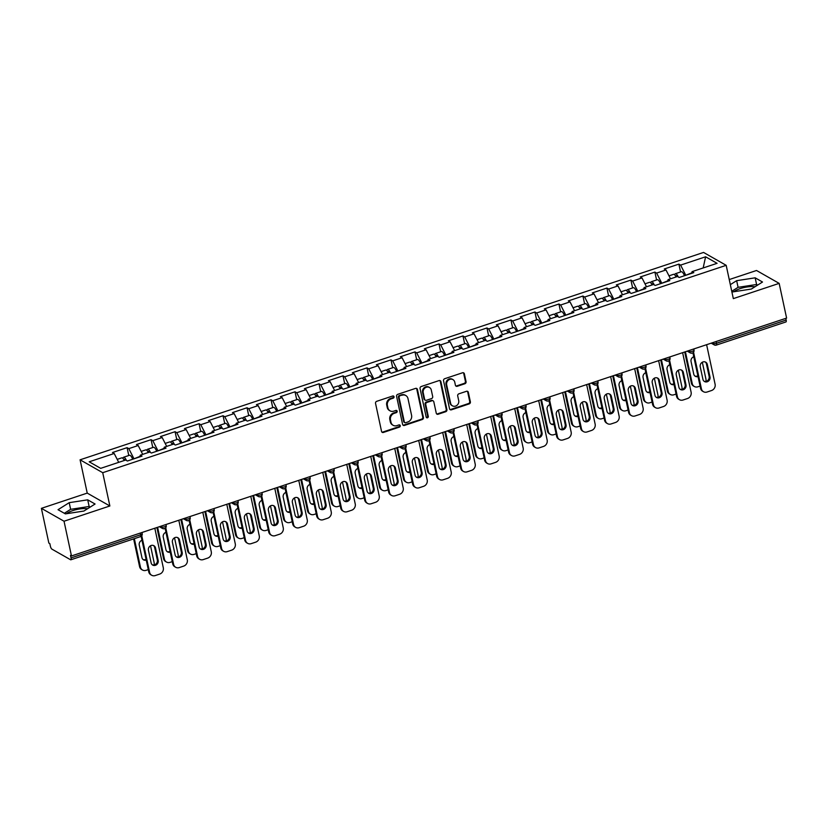 <?xml version="1.0" encoding="UTF-8"?>
<svg xmlns="http://www.w3.org/2000/svg" width="828" height="828" viewBox="0 0 828 828"><rect width="100%" height="100%" fill="white"/><g stroke="black" fill="none" stroke-linecap="round" stroke-linejoin="round"><path stroke-width="1.24" d="M394.035 396.726A1.17 1.056 119.7 0 0 392.751 395.991L376.709 401.321A1.677 1.501 119.7 0 0 375.539 403.381L381.542 431.388A1.677 1.501 119.7 0 0 383.385 432.444L399.417 427.113A1.17 1.056 119.7 0 0 399.769 425.002A1.17 1.056 119.7 0 0 398.951 424.93L396.881 425.623A5.361 4.802 119.7 0 1 393.155 425.302A5.361 4.802 119.7 0 1 390.982 422.249L390.485 419.92A5.361 4.802 119.7 0 1 394.242 413.327L396.322 412.634A1.17 1.056 119.7 0 0 396.664 410.533A1.17 1.056 119.7 0 0 395.856 410.46L393.776 411.154A5.361 4.802 119.7 0 1 390.05 410.833A5.361 4.802 119.7 0 1 387.877 407.78L387.38 405.441A5.361 4.802 119.7 0 1 391.137 398.858L393.217 398.164A1.17 1.056 119.7 0 0 394.035 396.726M390.05 410.833L389.398 410.46A5.361 4.802 119.7 0 1 387.214 407.397L386.717 405.068A5.361 4.802 119.7 0 1 390.485 398.485L392.555 397.792A1.17 1.056 119.7 0 0 393.196 395.939M381.915 432.112A1.677 1.501 119.7 0 0 382.722 432.071L398.765 426.731A1.17 1.056 119.7 0 0 399.396 424.878M393.155 425.302L392.493 424.93A5.361 4.802 119.7 0 1 390.319 421.876L389.822 419.537A5.361 4.802 119.7 0 1 393.579 412.955L395.66 412.261A1.17 1.056 119.7 0 0 396.301 410.409M754.97 286.767A13.32 4.181 -12.1 0 0 740.284 288.589A13.32 4.181 -12.1 0 0 733.918 291.725M66.468 513.722A13.32 4.181 167.9 0 1 72.833 510.586A13.32 4.181 167.9 0 1 87.52 508.765M464.881 383.747A1.677 1.501 119.7 0 0 466.06 381.687L464.373 373.832A1.677 1.501 119.7 0 0 462.531 372.776L444.719 378.706A1.677 1.501 119.7 0 0 443.539 380.766L449.542 408.773A1.677 1.501 119.7 0 0 451.384 409.829L469.197 403.898A1.677 1.501 119.7 0 0 470.376 401.839L468.337 392.348A1.677 1.501 119.7 0 0 466.495 391.292L458.878 393.828A1.677 1.501 119.7 0 0 457.698 395.887L458.712 400.597A4.482 4.016 119.7 0 1 452.45 405.834A4.482 4.016 119.7 0 1 450.629 403.288L446.675 384.844A4.482 4.016 119.7 0 1 452.937 379.607A4.482 4.016 119.7 0 1 454.758 382.153L455.41 385.227A1.677 1.501 119.7 0 0 457.253 386.283L464.881 383.747L464.218 383.374A1.677 1.501 119.7 0 0 465.398 381.315L463.711 373.459A1.677 1.501 119.7 0 0 463.338 372.735M109.865 505.98L87.23 493.105L41.4 508.34L64.035 521.226L109.865 505.98L102.724 472.695L726.187 265.322L733.329 298.618L779.158 283.373L786.6 318.087L71.477 555.95L70.483 555.381L71.032 557.917L140.698 534.753L140.336 533.046M64.035 521.226L71.477 555.95M417.426 389.45A1.677 1.501 119.7 0 0 415.584 388.394L397.771 394.314A1.677 1.501 119.7 0 0 396.591 396.374L402.594 424.391A1.677 1.501 119.7 0 0 404.437 425.437L422.249 419.517A1.677 1.501 119.7 0 0 423.429 417.457L417.426 389.45L416.763 389.077A1.677 1.501 119.7 0 0 416.391 388.353M421.245 386.51L439.057 380.59A1.677 1.501 119.7 0 1 440.9 381.636L446.903 409.653A1.677 1.501 119.7 0 1 445.723 411.713L438.105 414.248A1.677 1.501 119.7 0 1 436.263 413.193L433.82 401.828A1.677 1.501 119.7 0 0 431.978 400.773L426.927 402.46A1.677 1.501 119.7 0 0 425.747 404.519L428.283 416.339A1.17 1.056 119.7 0 1 426.648 417.716A1.17 1.056 119.7 0 1 426.172 417.043L420.065 388.57A1.677 1.501 119.7 0 1 421.245 386.51M102.724 472.695L80.088 459.809L703.562 252.436L726.187 265.322M680.575 271.988L678.888 264.122L664.284 268.986L665.991 269.959L670.504 278.819M678.888 264.122L680.606 265.105L705.601 256.794L717.079 263.325L692.084 271.636L693.802 272.619L679.188 277.473L677.48 276.5L668.092 279.616L669.811 280.599L655.196 285.453L653.489 284.48L644.101 287.595L645.819 288.579L631.205 293.433L629.497 292.46L620.11 295.575L621.828 296.548L607.214 301.413L605.506 300.44L596.119 303.555L597.837 304.528L583.222 309.393L581.515 308.42L572.127 311.535L573.845 312.508L559.231 317.372L557.523 316.399L548.136 319.515L549.854 320.488L535.24 325.352L533.532 324.379L524.145 327.495L525.863 328.468L511.249 333.332L509.541 332.359L500.153 335.475L501.871 336.447L487.257 341.312L485.55 340.339L476.162 343.454L477.88 344.427L463.266 349.292L461.558 348.319L452.171 351.434L453.889 352.407L439.275 357.272L437.567 356.299L428.179 359.414L429.898 360.387L415.283 365.251L413.576 364.279L404.188 367.394L405.906 368.367L391.292 373.231L389.584 372.258L380.197 375.374L381.915 376.347L367.301 381.211L365.593 380.238L356.206 383.354L357.924 384.327L343.309 389.191L341.602 388.218L332.214 391.334L333.932 392.306L319.318 397.171L317.61 396.188L308.223 399.313L309.941 400.286L295.327 405.151L293.619 404.167L284.232 407.293L285.95 408.266L271.336 413.131L269.628 412.147L260.24 415.273L261.958 416.246L247.344 421.11L245.637 420.127L236.249 423.253L237.967 424.226L223.353 429.09L221.645 428.107L212.258 431.233L213.976 432.206L199.362 437.07L197.654 436.087L188.266 439.213L189.985 440.185L175.37 445.05L173.663 444.067L164.275 447.192L165.993 448.165L151.389 453.03L149.671 452.047L140.284 455.172L142.002 456.145L127.398 461.01L125.68 460.026L100.685 468.348L89.207 461.807L114.192 453.496L118.714 462.345M128.775 455.524L127.088 447.658L112.484 452.523L114.192 453.496M127.088 447.658L128.806 448.631L138.183 445.516L142.706 454.365M152.766 447.544L151.079 439.678L136.475 444.543L138.183 445.516M151.079 439.678L152.797 440.651L162.174 437.536L166.697 446.385M176.757 439.564L175.07 431.698L160.466 436.563L162.174 437.536M175.07 431.698L176.788 432.671L186.165 429.556L190.688 438.405M200.749 431.585L199.062 423.719L184.458 428.583L186.165 429.556M199.062 423.719L200.78 424.692L210.157 421.576L214.68 430.425M224.74 423.605L223.053 415.739L208.449 420.603L210.157 421.576M223.053 415.739L224.771 416.712L234.148 413.596L238.671 422.446M248.731 415.625L247.044 407.759L232.44 412.623L234.148 413.596M247.044 407.759L248.762 408.732L258.139 405.616L262.662 414.466M272.722 407.645L271.035 399.779L256.432 404.644L258.139 405.616M271.035 399.779L272.754 400.752L282.131 397.637L286.654 406.486M296.714 399.665L295.027 391.799L280.423 396.664L282.131 397.637M295.027 391.799L296.745 392.772L306.122 389.657L310.645 398.506M320.705 391.685L319.018 383.819L304.414 388.684L306.122 389.657M319.018 383.819L320.736 384.792L330.113 381.677L334.626 390.526M344.696 383.706L343.009 375.84L328.405 380.704L330.113 381.677M343.009 375.84L344.727 376.812L354.105 373.697L358.617 382.546M368.688 375.726L367.001 367.86L352.397 372.724L354.105 373.697M367.001 367.86L368.719 368.843L378.096 365.717L382.608 374.566M392.679 367.746L390.992 359.88L376.388 364.744L378.096 365.717M390.992 359.88L392.71 360.863L402.087 357.737L406.6 366.587M416.67 359.766L414.983 351.9L400.379 356.764L402.087 357.737M414.983 351.9L416.701 352.883L426.078 349.758L430.591 358.607M440.662 351.786L438.975 343.92L424.371 348.785L426.078 349.758M438.975 343.92L440.693 344.903L450.07 341.778L454.582 350.627M464.653 343.806L462.966 335.94L448.362 340.805L450.07 341.778M462.966 335.94L464.684 336.924L474.061 333.798L478.574 342.657M488.644 335.826L486.957 327.96L472.353 332.825L474.061 333.798M486.957 327.96L488.675 328.944L498.052 325.818L502.565 334.678M512.635 327.847L510.948 319.981L496.345 324.845L498.052 325.818M510.948 319.981L512.667 320.964L522.044 317.838L526.556 326.698M536.627 319.867L534.94 312.001L520.336 316.865L522.044 317.838M534.94 312.001L536.658 312.984L546.035 309.858L550.548 318.718M560.618 311.887L558.931 304.021L544.327 308.885L546.035 309.858M558.931 304.021L560.649 305.004L570.026 301.878L574.539 310.738M584.609 303.907L582.922 296.041L568.318 300.906L570.026 301.878M582.922 296.041L584.64 297.024L594.018 293.899L598.53 302.758M608.601 295.927L606.914 288.061L592.31 292.926L594.018 293.899M606.914 288.061L608.632 289.044L618.009 285.919L622.521 294.778M632.592 287.947L630.905 280.081L616.301 284.946L618.009 285.919M630.905 280.081L632.623 281.065L642 277.939L646.513 286.798M656.583 279.967L654.896 272.101L640.292 276.966L642 277.939M654.896 272.101L656.614 273.085L665.991 269.959M667.772 280.837L661.696 283.29M667.647 281.313L668.092 279.616M656.614 273.085L661.613 282.886M643.78 288.817L637.705 291.27M643.656 289.293L644.101 287.595M632.623 281.065L637.622 290.866M619.789 296.797L613.714 299.25M619.665 297.273L620.11 295.575M608.632 289.044L613.631 298.846M595.798 304.776L589.722 307.229M595.674 305.253L596.119 303.555M584.64 297.024L589.639 306.826M571.806 312.756L565.731 315.209M571.682 313.232L572.127 311.535M560.649 305.004L565.648 314.806M547.815 320.736L541.74 323.189M547.691 321.212L548.136 319.515M536.658 312.984L541.657 322.785M523.824 328.716L517.748 331.169M523.7 329.192L524.145 327.495M512.667 320.964L517.666 330.765M499.833 336.696L493.757 339.149M499.708 337.172L500.153 335.475M488.675 328.944L493.674 338.745M475.841 344.676L469.766 347.129M475.717 345.152L476.162 343.454M464.684 336.924L469.683 346.725M451.85 352.656L445.774 355.108M451.726 353.132L452.171 351.434M440.693 344.903L445.692 354.705M427.859 360.635L421.783 363.088M427.734 361.111L428.179 359.414M416.701 352.883L421.7 362.685M403.867 368.615L397.792 371.068M403.743 369.091L404.188 367.394M392.71 360.863L397.709 370.665M379.876 376.595L373.801 379.048M379.752 377.071L380.197 375.374M368.719 368.843L373.718 378.644M355.885 384.575L349.809 387.028M355.761 385.051L356.206 383.354M344.727 376.812L349.726 386.624M331.893 392.555L325.818 395.008M331.769 393.031L332.214 391.334M320.736 384.792L325.735 394.604M307.902 400.535L301.827 402.988M307.778 401.011L308.223 399.313M296.745 392.772L301.744 402.584M283.911 408.514L277.835 410.967M283.787 408.991L284.232 407.293M272.754 400.752L277.753 410.564M259.92 416.494L253.844 418.947M259.795 416.97L260.24 415.273M248.762 408.732L253.761 418.544M235.928 424.474L229.853 426.927M235.804 424.95L236.249 423.253M224.771 416.712L229.77 426.524M211.937 432.454L205.861 434.907M211.813 432.93L212.258 431.233M200.78 424.692L205.779 434.503M187.946 440.434L181.87 442.887M187.821 440.91L188.266 439.213M176.788 432.671L181.787 442.483M163.954 448.414L157.879 450.867M163.83 448.89L164.275 447.192M152.797 440.651L157.796 450.463M139.963 456.394L133.888 458.847M139.839 456.87L140.284 455.172M128.806 448.631L133.805 458.443M41.4 508.34L48.842 543.064L49.835 543.623L50.373 546.159A2.556 0.807 -108.4 0 0 51.874 549.109L70.546 559.738A2.556 0.807 -108.4 0 0 70.846 559.79A2.556 0.807 -108.4 0 0 71.032 557.917M779.158 283.373L756.523 270.487L729.24 279.564M785.793 318.356L786.155 320.063A2.556 0.807 71.6 0 1 785.969 321.926L716.303 345.1A2.556 0.807 71.6 0 0 716.489 343.237L786.155 320.063M87.23 493.105L80.088 459.809M691.763 272.857L685.688 275.31M691.639 273.333L692.084 271.636M680.606 265.105L685.605 274.906M705.601 256.794L703.169 267.951M69.2 502.668L58.032 509.706L65.391 513.888L83.907 511.042L95.075 504.014L87.716 499.833L69.2 502.668L70.628 509.334L64.336 513.288M731.755 291.27L732.842 291.891L751.358 289.044L762.516 282.017L755.167 277.825L736.651 280.671L730.337 284.646M402.977 425.106A1.677 1.501 119.7 0 0 403.785 425.064L421.597 419.144A1.677 1.501 119.7 0 0 422.766 417.084L416.763 389.077M399.893 395.95A1.17 1.056 119.7 0 0 399.075 397.388L404.343 421.969A1.17 1.056 119.7 0 0 405.637 422.715L407.821 421.98A5.361 4.802 119.7 0 0 411.588 415.397L407.987 398.589A5.361 4.802 119.7 0 0 405.803 395.536A5.361 4.802 119.7 0 0 402.087 395.215L399.241 395.567A1.17 1.056 119.7 0 0 398.413 397.005L399.075 397.388M404.82 422.642L404.157 422.27A1.17 1.056 119.7 0 1 403.681 421.597L398.413 397.005M405.803 395.536L405.151 395.163A5.361 4.802 119.7 0 0 401.425 394.842L402.087 395.215M399.241 395.567L401.425 394.842M436.635 413.907A1.677 1.501 119.7 0 0 437.443 413.865L445.071 411.33A1.677 1.501 119.7 0 0 446.24 409.27L440.237 381.263A1.677 1.501 119.7 0 0 439.865 380.549M433.147 400.876L432.485 400.504A1.677 1.501 119.7 0 0 431.326 400.4L426.265 402.087A1.677 1.501 119.7 0 0 425.085 404.136L427.621 415.966L428.283 416.339M426.358 417.457A1.17 1.056 119.7 0 0 427.621 415.966M431.295 390.04A4.482 4.016 119.7 0 0 424.888 388.053A4.482 4.016 119.7 0 0 423.222 392.731L424.619 399.231A1.677 1.501 119.7 0 0 426.461 400.276L431.512 398.599A1.677 1.501 119.7 0 0 432.692 396.54L431.295 390.04M429.484 387.494L428.821 387.111A4.482 4.016 119.7 0 0 422.559 392.358L423.222 392.731M425.292 400.183L424.64 399.8A1.677 1.501 119.7 0 1 423.957 398.848L422.559 392.358M455.793 385.951A1.677 1.501 119.7 0 0 456.601 385.91L464.218 383.374M452.937 379.607L452.274 379.224A4.482 4.016 119.7 0 0 446.023 384.471L446.675 384.844M452.45 405.834L451.788 405.461A4.482 4.016 119.7 0 1 449.977 402.905L446.023 384.471M449.925 409.487A1.677 1.501 119.7 0 0 450.732 409.446L468.544 403.526A1.677 1.501 119.7 0 0 469.714 401.466L467.685 391.975A1.677 1.501 119.7 0 0 467.302 391.251M90.19 507.088L89.145 506.488L70.628 509.334M89.145 506.488L87.716 499.833M757.641 285.08L756.595 284.49L738.079 287.326L731.786 291.29M738.079 287.326L736.651 280.671M756.595 284.49L755.167 277.825M117.193 459.374L121.747 457.863A5.63 1.77 71.6 0 1 124.314 460.482M141.981 540.28A3.923 3.519 119.7 0 0 139.259 545.093L141.94 557.617A3.923 3.519 119.7 0 0 146.235 560.101M134.343 538.666L140.439 567.118A5.123 4.585 119.7 0 0 142.519 570.037A5.123 4.585 119.7 0 0 146.07 570.337L148.274 569.612M154.07 564.944A5.123 4.585 119.7 0 0 154.122 562.564L150.53 545.776M122.958 458.433A5.63 1.77 71.6 0 1 123.589 457.242A5.63 1.77 71.6 0 1 126.446 460.471M123.589 457.242L129.51 455.276A5.63 1.77 71.6 0 1 132.677 459.25M125.38 460.13A3.415 1.076 -108.4 0 0 124.293 459.354A3.415 1.076 -108.4 0 0 123.952 459.809M133.639 538.904L139.58 566.631L140.439 567.118M143.13 559.573A3.923 3.519 119.7 0 0 146.07 559.304M142.519 570.037L141.66 569.55A5.123 4.585 -60.3 0 1 139.58 566.631M153.459 545.517A3.923 3.519 -60.3 0 1 154.65 547.474L157.33 559.997A3.923 3.519 -60.3 0 1 152.3 564.799M149.609 572.345A5.123 4.585 119.7 0 0 151.69 575.253L150.831 574.767A5.123 4.585 -60.3 0 1 148.75 571.848L149.609 572.345L141.764 535.716M141.133 536.316L148.75 571.848M154.815 528.223L163.302 567.791A5.123 4.585 119.7 0 1 159.701 574.073L155.24 575.563A5.123 4.585 119.7 0 1 151.69 575.253M151.12 562.833L148.429 550.309A3.923 3.519 -60.3 0 1 153.915 545.724A3.923 3.519 -60.3 0 1 155.509 547.96L158.189 560.484A3.923 3.519 -60.3 0 1 152.714 565.079A3.923 3.519 -60.3 0 1 151.12 562.833M141.184 451.395L145.738 449.883A5.63 1.77 71.6 0 1 148.305 452.502M165.973 532.3A3.923 3.519 119.7 0 0 163.251 537.113L165.931 549.637A3.923 3.519 119.7 0 0 170.226 552.121M157.61 527.301L164.43 559.138A5.123 4.585 119.7 0 0 166.511 562.057A5.123 4.585 119.7 0 0 170.061 562.357L172.265 561.632M178.061 556.965A5.123 4.585 119.7 0 0 178.113 554.584L174.522 537.807M146.949 450.453A5.63 1.77 71.6 0 1 147.581 449.262A5.63 1.77 71.6 0 1 150.437 452.492M147.581 449.262L153.501 447.296A5.63 1.77 71.6 0 1 156.668 451.27M149.371 452.15A3.415 1.076 -108.4 0 0 148.284 451.374A3.415 1.076 -108.4 0 0 147.943 451.829M156.906 527.529L163.571 558.652L164.43 559.138M167.121 551.593A3.923 3.519 119.7 0 0 170.061 551.324M166.511 562.057L165.652 561.57A5.123 4.585 -60.3 0 1 163.571 558.652M165.176 443.415L169.73 441.904A5.63 1.77 71.6 0 1 172.296 444.522M189.964 524.321A3.923 3.519 119.7 0 0 187.242 529.133L189.922 541.657A3.923 3.519 119.7 0 0 194.218 544.141M181.601 519.322L188.422 551.158A5.123 4.585 119.7 0 0 190.502 554.077A5.123 4.585 119.7 0 0 194.052 554.377L196.257 553.653M202.053 548.985A5.123 4.585 119.7 0 0 202.104 546.604L198.513 529.827M170.941 442.473A5.63 1.77 71.6 0 1 171.572 441.283A5.63 1.77 71.6 0 1 174.429 444.512M171.572 441.283L177.492 439.316A5.63 1.77 71.6 0 1 180.659 443.29M173.362 444.17A3.415 1.076 -108.4 0 0 172.276 443.394A3.415 1.076 -108.4 0 0 171.934 443.849M180.897 519.549L187.563 550.672L188.422 551.158M191.113 543.613A3.923 3.519 119.7 0 0 194.052 543.344M190.502 554.077L189.643 553.59A5.123 4.585 -60.3 0 1 187.563 550.672M189.167 435.435L193.721 433.924A5.63 1.77 71.6 0 1 196.288 436.542M213.955 516.341A3.923 3.519 119.7 0 0 211.233 521.154L213.914 533.677A3.923 3.519 119.7 0 0 218.209 536.161M205.592 511.342L212.413 543.178A5.123 4.585 119.7 0 0 214.493 546.097A5.123 4.585 119.7 0 0 218.043 546.397L220.248 545.673M226.044 541.005A5.123 4.585 119.7 0 0 226.096 538.624L222.504 521.847M194.932 434.493A5.63 1.77 71.6 0 1 195.563 433.303A5.63 1.77 71.6 0 1 198.42 436.532M195.563 433.303L201.483 431.336A5.63 1.77 71.6 0 1 204.651 435.311M197.354 436.19A3.415 1.076 -108.4 0 0 196.267 435.414A3.415 1.076 -108.4 0 0 195.925 435.87M204.889 511.569L211.554 542.692L212.413 543.178M215.104 535.633A3.923 3.519 119.7 0 0 218.033 535.364M214.493 546.097L213.634 545.611A5.123 4.585 -60.3 0 1 211.554 542.692M213.158 427.455L217.712 425.944A5.63 1.77 71.6 0 1 220.279 428.562M237.946 508.361A3.923 3.519 119.7 0 0 235.224 513.174L237.905 525.697A3.923 3.519 119.7 0 0 242.2 528.181M229.584 503.362L236.404 535.198A5.123 4.585 119.7 0 0 238.485 538.117A5.123 4.585 119.7 0 0 242.035 538.417L244.239 537.693M250.035 533.025A5.123 4.585 119.7 0 0 250.087 530.644L246.496 513.867M218.923 426.513A5.63 1.77 71.6 0 1 219.555 425.323A5.63 1.77 71.6 0 1 222.411 428.552M219.555 425.323L225.475 423.356A5.63 1.77 71.6 0 1 228.642 427.331M221.345 428.211A3.415 1.076 -108.4 0 0 220.258 427.434A3.415 1.076 -108.4 0 0 219.917 427.89M228.88 503.6L235.545 534.712L236.404 535.198M239.095 527.653A3.923 3.519 119.7 0 0 242.024 527.384M238.485 538.117L237.626 537.631A5.123 4.585 -60.3 0 1 235.545 534.712M237.15 419.475L241.704 417.964A5.63 1.77 71.6 0 1 244.27 420.583M261.938 500.381A3.923 3.519 119.7 0 0 259.216 505.194L261.896 517.717A3.923 3.519 119.7 0 0 266.192 520.201M253.575 495.382L260.396 527.219A5.123 4.585 119.7 0 0 262.476 530.137A5.123 4.585 119.7 0 0 266.026 530.438L268.231 529.713M274.027 525.045A5.123 4.585 119.7 0 0 274.078 522.665L270.487 505.887M242.914 418.533A5.63 1.77 71.6 0 1 243.546 417.343A5.63 1.77 71.6 0 1 246.402 420.572M243.546 417.343L249.466 415.377A5.63 1.77 71.6 0 1 252.633 419.351M245.336 420.231A3.415 1.076 -108.4 0 0 244.25 419.454A3.415 1.076 -108.4 0 0 243.908 419.91M252.871 495.62L259.537 526.732L260.396 527.219M263.087 519.673A3.923 3.519 119.7 0 0 266.016 519.404M262.476 530.137L261.617 529.651A5.123 4.585 -60.3 0 1 259.537 526.732M177.451 537.538A3.923 3.519 -60.3 0 1 178.641 539.494L181.322 552.017A3.923 3.519 -60.3 0 1 176.292 556.82M173.601 564.365A5.123 4.585 119.7 0 0 175.681 567.273L174.822 566.787A5.123 4.585 -60.3 0 1 172.742 563.868L173.601 564.365L165.755 527.736M165.124 528.336L172.742 563.868M178.807 520.243L187.294 559.811A5.123 4.585 119.7 0 1 183.692 566.093L179.231 567.584A5.123 4.585 119.7 0 1 175.681 567.273M175.112 554.853L172.421 542.33A3.923 3.519 -60.3 0 1 177.906 537.745A3.923 3.519 -60.3 0 1 179.5 539.98L182.181 552.504A3.923 3.519 -60.3 0 1 176.706 557.099A3.923 3.519 -60.3 0 1 175.112 554.853M201.442 529.558A3.923 3.519 -60.3 0 1 202.632 531.514L205.313 544.037A3.923 3.519 -60.3 0 1 200.283 548.84M197.592 556.385A5.123 4.585 119.7 0 0 199.672 559.293L198.813 558.807A5.123 4.585 -60.3 0 1 196.733 555.888L197.592 556.385L189.747 519.756M189.115 520.357L196.733 555.888M202.798 512.263L211.285 551.831A5.123 4.585 119.7 0 1 207.683 558.113L203.222 559.604A5.123 4.585 119.7 0 1 199.672 559.293M199.103 546.873L196.412 534.35A3.923 3.519 -60.3 0 1 201.897 529.765A3.923 3.519 -60.3 0 1 203.491 532L206.172 544.524A3.923 3.519 -60.3 0 1 200.697 549.119A3.923 3.519 -60.3 0 1 199.103 546.873M225.433 521.578A3.923 3.519 -60.3 0 1 226.624 523.534L229.304 536.058A3.923 3.519 -60.3 0 1 224.274 540.86M221.583 548.405A5.123 4.585 119.7 0 0 223.663 551.313L222.804 550.827A5.123 4.585 -60.3 0 1 220.724 547.908L221.583 548.405L213.738 511.776M213.106 512.377L220.724 547.908M226.789 504.283L235.276 543.851A5.123 4.585 119.7 0 1 231.674 550.144L227.214 551.624A5.123 4.585 119.7 0 1 223.663 551.313M223.094 538.904L220.403 526.37A3.923 3.519 -60.3 0 1 225.889 521.785A3.923 3.519 -60.3 0 1 227.483 524.02L230.163 536.544A3.923 3.519 -60.3 0 1 224.688 541.139A3.923 3.519 -60.3 0 1 223.094 538.904M249.425 513.598A3.923 3.519 -60.3 0 1 250.615 515.554L253.296 528.078A3.923 3.519 -60.3 0 1 248.265 532.88M245.574 540.425A5.123 4.585 119.7 0 0 247.655 543.334L246.796 542.847A5.123 4.585 -60.3 0 1 244.715 539.928L245.574 540.425L237.729 503.797M237.098 504.397L244.715 539.928M250.78 496.314L259.267 535.871A5.123 4.585 119.7 0 1 255.666 542.164L251.205 543.644A5.123 4.585 119.7 0 1 247.655 543.334M247.086 530.924L244.395 518.39A3.923 3.519 -60.3 0 1 249.88 513.805A3.923 3.519 -60.3 0 1 251.474 516.041L254.155 528.564A3.923 3.519 -60.3 0 1 248.679 533.16A3.923 3.519 -60.3 0 1 247.086 530.924M273.416 505.618A3.923 3.519 -60.3 0 1 274.606 507.574L277.287 520.098A3.923 3.519 -60.3 0 1 272.257 524.9M269.566 532.445A5.123 4.585 119.7 0 0 271.646 535.354L270.787 534.867A5.123 4.585 -60.3 0 1 268.707 531.949L269.566 532.445L261.72 495.817M261.089 496.417L268.707 531.949M274.772 488.334L283.259 527.891A5.123 4.585 119.7 0 1 279.657 534.184L275.196 535.664A5.123 4.585 119.7 0 1 271.646 535.354M271.077 522.944L268.386 510.41A3.923 3.519 -60.3 0 1 273.871 505.825A3.923 3.519 -60.3 0 1 275.465 508.061L278.146 520.584A3.923 3.519 -60.3 0 1 272.671 525.18A3.923 3.519 -60.3 0 1 271.077 522.944M261.141 411.495L265.695 409.984A5.63 1.77 71.6 0 1 268.262 412.603M285.929 492.401A3.923 3.519 119.7 0 0 283.207 497.214L285.888 509.737A3.923 3.519 119.7 0 0 290.183 512.221M277.566 487.402L284.387 519.239A5.123 4.585 119.7 0 0 286.467 522.157A5.123 4.585 119.7 0 0 290.017 522.458L292.222 521.733M298.018 517.065A5.123 4.585 119.7 0 0 298.07 514.685L294.478 497.907M266.906 410.553A5.63 1.77 71.6 0 1 267.537 409.363A5.63 1.77 71.6 0 1 270.394 412.592M267.537 409.363L273.457 407.397A5.63 1.77 71.6 0 1 276.624 411.371M269.328 412.251A3.415 1.076 -108.4 0 0 268.241 411.475A3.415 1.076 -108.4 0 0 267.899 411.93M276.862 487.64L283.528 518.752L284.387 519.239M287.078 511.694A3.923 3.519 119.7 0 0 290.007 511.425M286.467 522.157L285.608 521.671A5.123 4.585 -60.3 0 1 283.528 518.752M297.407 497.638A3.923 3.519 -60.3 0 1 298.597 499.594L301.278 512.118A3.923 3.519 -60.3 0 1 296.248 516.92M293.557 524.466A5.123 4.585 119.7 0 0 295.637 527.384L294.778 526.887A5.123 4.585 -60.3 0 1 292.698 523.969L293.557 524.466L285.712 487.837M285.08 488.437L292.698 523.969M298.763 480.354L307.25 519.912A5.123 4.585 119.7 0 1 303.648 526.204L299.187 527.684A5.123 4.585 119.7 0 1 295.637 527.384M295.068 514.964L292.377 502.43A3.923 3.519 -60.3 0 1 297.863 497.845A3.923 3.519 -60.3 0 1 299.457 500.081L302.137 512.604A3.923 3.519 -60.3 0 1 296.662 517.2A3.923 3.519 -60.3 0 1 295.068 514.964M285.132 403.515L289.686 402.004A5.63 1.77 71.6 0 1 292.253 404.623M309.92 484.421A3.923 3.519 119.7 0 0 307.198 489.234L309.879 501.758A3.923 3.519 119.7 0 0 314.174 504.242M301.558 479.422L308.378 511.259A5.123 4.585 119.7 0 0 310.459 514.178A5.123 4.585 119.7 0 0 314.009 514.478L316.213 513.753M322.009 509.085A5.123 4.585 119.7 0 0 322.061 506.705L318.469 489.928M290.897 402.574A5.63 1.77 71.6 0 1 291.528 401.383A5.63 1.77 71.6 0 1 294.385 404.613M291.528 401.383L297.449 399.417A5.63 1.77 71.6 0 1 300.616 403.391M293.319 404.271A3.415 1.076 -108.4 0 0 292.232 403.495A3.415 1.076 -108.4 0 0 291.891 403.95M300.854 479.66L307.519 510.772L308.378 511.259M311.069 503.714A3.923 3.519 119.7 0 0 313.998 503.445M310.459 514.178L309.6 513.691A5.123 4.585 -60.3 0 1 307.519 510.772M321.399 489.659A3.923 3.519 -60.3 0 1 322.589 491.615L325.269 504.138A3.923 3.519 -60.3 0 1 320.239 508.941M317.548 516.486A5.123 4.585 119.7 0 0 319.629 519.404L318.77 518.908A5.123 4.585 -60.3 0 1 316.689 515.989L317.548 516.486L309.703 479.857M309.072 480.457L316.689 515.989M322.754 472.374L331.241 511.932A5.123 4.585 119.7 0 1 327.64 518.224L323.179 519.705A5.123 4.585 119.7 0 1 319.629 519.404M319.059 506.984L316.368 494.451A3.923 3.519 -60.3 0 1 321.854 489.865A3.923 3.519 -60.3 0 1 323.448 492.101L326.128 504.625A3.923 3.519 -60.3 0 1 320.653 509.22A3.923 3.519 -60.3 0 1 319.059 506.984M309.123 395.536L313.677 394.024A5.63 1.77 71.6 0 1 316.244 396.643M333.912 476.442A3.923 3.519 119.7 0 0 331.19 481.254L333.87 493.778A3.923 3.519 119.7 0 0 338.166 496.262M325.549 471.442L332.37 503.279A5.123 4.585 119.7 0 0 334.45 506.198A5.123 4.585 119.7 0 0 338 506.498L340.204 505.773M346 501.106A5.123 4.585 119.7 0 0 346.052 498.725L342.461 481.948M314.888 394.594A5.63 1.77 71.6 0 1 315.52 393.414A5.63 1.77 71.6 0 1 318.376 396.633M315.52 393.414L321.44 391.437A5.63 1.77 71.6 0 1 324.607 395.411M317.31 396.291A3.415 1.076 -108.4 0 0 316.224 395.515A3.415 1.076 -108.4 0 0 315.882 395.97M324.845 471.681L331.51 502.793L332.37 503.279M335.061 495.734A3.923 3.519 119.7 0 0 337.99 495.465M334.45 506.198L333.591 505.711A5.123 4.585 -60.3 0 1 331.51 502.793M345.39 481.679A3.923 3.519 -60.3 0 1 346.58 483.635L349.261 496.158A3.923 3.519 -60.3 0 1 344.231 500.961M341.54 508.506A5.123 4.585 119.7 0 0 343.62 511.425L342.761 510.928A5.123 4.585 -60.3 0 1 340.681 508.009L341.54 508.506L333.694 471.877M333.063 472.477L340.681 508.009M346.746 464.394L355.233 503.952A5.123 4.585 119.7 0 1 351.631 510.245L347.17 511.725A5.123 4.585 119.7 0 1 343.62 511.425M343.051 499.005L340.36 486.481A3.923 3.519 -60.3 0 1 345.845 481.886A3.923 3.519 -60.3 0 1 347.439 484.121L350.12 496.645A3.923 3.519 -60.3 0 1 344.645 501.24A3.923 3.519 -60.3 0 1 343.051 499.005M333.115 387.556L337.669 386.045A5.63 1.77 71.6 0 1 340.236 388.663M357.903 468.462A3.923 3.519 119.7 0 0 355.181 473.274L357.862 485.798A3.923 3.519 119.7 0 0 362.157 488.282M349.54 463.463L356.361 495.299A5.123 4.585 119.7 0 0 358.441 498.218A5.123 4.585 119.7 0 0 361.991 498.518L364.196 497.794M369.992 493.136A5.123 4.585 119.7 0 0 370.044 490.745L366.452 473.968M338.88 386.614A5.63 1.77 71.6 0 1 339.511 385.434A5.63 1.77 71.6 0 1 342.368 388.653M339.511 385.434L345.431 383.457A5.63 1.77 71.6 0 1 348.598 387.432M341.302 388.311A3.415 1.076 -108.4 0 0 340.215 387.535A3.415 1.076 -108.4 0 0 339.873 387.99M348.836 463.701L355.502 494.813L356.361 495.299M359.052 487.754A3.923 3.519 119.7 0 0 361.981 487.485M358.441 498.218L357.582 497.731A5.123 4.585 -60.3 0 1 355.502 494.813M369.381 473.699A3.923 3.519 -60.3 0 1 370.571 475.655L373.252 488.178A3.923 3.519 -60.3 0 1 368.222 492.981M365.531 500.526A5.123 4.585 119.7 0 0 367.611 503.445L366.752 502.948A5.123 4.585 -60.3 0 1 364.672 500.029L365.531 500.526L357.686 463.897M357.054 464.498L364.672 500.029M370.737 456.414L379.224 495.972A5.123 4.585 119.7 0 1 375.622 502.265L371.161 503.745A5.123 4.585 119.7 0 1 367.611 503.445M367.042 491.025L364.351 478.501A3.923 3.519 -60.3 0 1 369.837 473.906A3.923 3.519 -60.3 0 1 371.43 476.141L374.111 488.665A3.923 3.519 -60.3 0 1 368.636 493.26A3.923 3.519 -60.3 0 1 367.042 491.025M357.106 379.576L361.66 378.065A5.63 1.77 71.6 0 1 364.227 380.683M381.894 460.482A3.923 3.519 119.7 0 0 379.172 465.295L381.853 477.818A3.923 3.519 119.7 0 0 386.148 480.302M373.531 455.483L380.352 487.319A5.123 4.585 119.7 0 0 382.432 490.238A5.123 4.585 119.7 0 0 385.983 490.538L388.187 489.814M393.983 485.156A5.123 4.585 119.7 0 0 394.035 482.765L390.443 465.988M362.871 378.634A5.63 1.77 71.6 0 1 363.502 377.454A5.63 1.77 71.6 0 1 366.359 380.673M363.502 377.454L369.423 375.477A5.63 1.77 71.6 0 1 372.59 379.452M365.293 380.331A3.415 1.076 -108.4 0 0 364.206 379.555A3.415 1.076 -108.4 0 0 363.865 380.011M372.828 455.721L379.493 486.833L380.352 487.319M383.043 479.774A3.923 3.519 119.7 0 0 385.972 479.515M382.432 490.238L381.573 489.752A5.123 4.585 -60.3 0 1 379.493 486.833M393.372 465.719A3.923 3.519 -60.3 0 1 394.563 467.675L397.243 480.199A3.923 3.519 -60.3 0 1 392.213 485.001M389.522 492.546A5.123 4.585 119.7 0 0 391.603 495.465L390.744 494.968A5.123 4.585 -60.3 0 1 388.663 492.049L389.522 492.546L381.677 455.917M381.046 456.518L388.663 492.049M394.728 448.434L403.215 487.992A5.123 4.585 119.7 0 1 399.613 494.285L395.153 495.765A5.123 4.585 119.7 0 1 391.603 495.465M391.033 483.045L388.342 470.521A3.923 3.519 -60.3 0 1 393.828 465.926A3.923 3.519 -60.3 0 1 395.422 468.162L398.102 480.685A3.923 3.519 -60.3 0 1 392.627 485.28A3.923 3.519 -60.3 0 1 391.033 483.045M381.097 371.596L385.651 370.085A5.63 1.77 71.6 0 1 388.218 372.704M405.886 452.502A3.923 3.519 119.7 0 0 403.164 457.315L405.844 469.838A3.923 3.519 119.7 0 0 410.139 472.322M397.523 447.503L404.343 479.34A5.123 4.585 119.7 0 0 406.424 482.258A5.123 4.585 119.7 0 0 409.974 482.558L412.178 481.834M417.974 477.176A5.123 4.585 119.7 0 0 418.026 474.786L414.435 458.008M386.862 370.654A5.63 1.77 71.6 0 1 387.494 369.474A5.63 1.77 71.6 0 1 390.35 372.693M387.494 369.474L393.414 367.497A5.63 1.77 71.6 0 1 396.581 371.472M389.274 372.352A3.415 1.076 -108.4 0 0 388.197 371.575A3.415 1.076 -108.4 0 0 387.856 372.031M396.819 447.741L403.484 478.853L404.343 479.34M407.034 471.794A3.923 3.519 119.7 0 0 409.964 471.536M406.424 482.258L405.565 481.772A5.123 4.585 -60.3 0 1 403.484 478.853M417.364 457.739A3.923 3.519 -60.3 0 1 418.554 459.695L421.235 472.219A3.923 3.519 -60.3 0 1 416.205 477.021M413.514 484.566A5.123 4.585 119.7 0 0 415.594 487.485L414.735 486.988A5.123 4.585 -60.3 0 1 412.654 484.069L413.514 484.566L405.668 447.938M405.037 448.538L412.654 484.069M418.72 440.455L427.207 480.012A5.123 4.585 119.7 0 1 423.605 486.305L419.144 487.785A5.123 4.585 119.7 0 1 415.594 487.485M415.025 475.065L412.334 462.541A3.923 3.519 -60.3 0 1 417.819 457.946A3.923 3.519 -60.3 0 1 419.413 460.182L422.094 472.705A3.923 3.519 -60.3 0 1 416.619 477.301A3.923 3.519 -60.3 0 1 415.025 475.065M405.089 363.616L409.643 362.105A5.63 1.77 71.6 0 1 412.209 364.724M429.877 444.522A3.923 3.519 119.7 0 0 427.155 449.335L429.835 461.858A3.923 3.519 119.7 0 0 434.131 464.342M421.514 439.523L428.335 471.36A5.123 4.585 119.7 0 0 430.415 474.278A5.123 4.585 119.7 0 0 433.965 474.579L436.17 473.854M441.966 469.197A5.123 4.585 119.7 0 0 442.017 466.806L438.426 450.028M410.854 362.674A5.63 1.77 71.6 0 1 411.485 361.494A5.63 1.77 71.6 0 1 414.342 364.713M411.485 361.494L417.405 359.518A5.63 1.77 71.6 0 1 420.572 363.492M413.265 364.372A3.415 1.076 -108.4 0 0 412.189 363.595A3.415 1.076 -108.4 0 0 411.847 364.051M420.81 439.761L427.476 470.873L428.335 471.36M431.026 463.815A3.923 3.519 119.7 0 0 433.955 463.556M430.415 474.278L429.556 473.792A5.123 4.585 -60.3 0 1 427.476 470.873M441.355 449.759A3.923 3.519 -60.3 0 1 442.545 451.715L445.226 464.239A3.923 3.519 -60.3 0 1 440.196 469.041M437.505 476.586A5.123 4.585 119.7 0 0 439.585 479.505L438.726 479.008A5.123 4.585 -60.3 0 1 436.646 476.1L437.505 476.586L429.66 439.958M429.028 440.558L436.646 476.1M442.711 432.475L451.198 472.032A5.123 4.585 119.7 0 1 447.596 478.325L443.135 479.805A5.123 4.585 119.7 0 1 439.585 479.505M439.016 467.085L436.325 454.562A3.923 3.519 -60.3 0 1 441.81 449.966A3.923 3.519 -60.3 0 1 443.404 452.202L446.085 464.725A3.923 3.519 -60.3 0 1 440.61 469.321A3.923 3.519 -60.3 0 1 439.016 467.085M429.08 355.636L433.634 354.125A5.63 1.77 71.6 0 1 436.201 356.744M453.868 436.542A3.923 3.519 119.7 0 0 451.146 441.355L453.827 453.879A3.923 3.519 119.7 0 0 458.122 456.363M445.505 431.543L452.326 463.38A5.123 4.585 119.7 0 0 454.406 466.299A5.123 4.585 119.7 0 0 457.956 466.599L460.161 465.874M465.957 461.217A5.123 4.585 119.7 0 0 466.009 458.826L462.417 442.048M434.845 354.694A5.63 1.77 71.6 0 1 435.476 353.515A5.63 1.77 71.6 0 1 438.333 356.733M435.476 353.515L441.396 351.538A5.63 1.77 71.6 0 1 444.564 355.512M437.256 356.392A3.415 1.076 -108.4 0 0 436.18 355.616A3.415 1.076 -108.4 0 0 435.839 356.071M444.802 431.781L451.467 462.893L452.326 463.38M455.017 455.835A3.923 3.519 119.7 0 0 457.946 455.576M454.406 466.299L453.547 465.812A5.123 4.585 -60.3 0 1 451.467 462.893M465.346 441.779A3.923 3.519 -60.3 0 1 466.537 443.736L469.217 456.259A3.923 3.519 -60.3 0 1 464.187 461.061M461.496 468.607A5.123 4.585 119.7 0 0 463.576 471.525L462.717 471.029A5.123 4.585 -60.3 0 1 460.637 468.12L461.496 468.607L453.651 431.978M453.019 432.578L460.637 468.12M466.702 424.495L475.189 464.053A5.123 4.585 119.7 0 1 471.587 470.345L467.127 471.825A5.123 4.585 119.7 0 1 463.576 471.525M463.007 459.105L460.316 446.582A3.923 3.519 -60.3 0 1 465.802 441.986A3.923 3.519 -60.3 0 1 467.396 444.222L470.076 456.745A3.923 3.519 -60.3 0 1 464.601 461.341A3.923 3.519 -60.3 0 1 463.007 459.105M453.071 347.656L457.625 346.145A5.63 1.77 71.6 0 1 460.192 348.764M477.859 428.562A3.923 3.519 119.7 0 0 475.137 433.375L477.818 445.899A3.923 3.519 119.7 0 0 482.113 448.383M469.497 423.563L476.317 455.4A5.123 4.585 119.7 0 0 478.398 458.319A5.123 4.585 119.7 0 0 481.948 458.619L484.152 457.894M489.948 453.237A5.123 4.585 119.7 0 0 490 450.846L486.409 434.069M458.836 346.715A5.63 1.77 71.6 0 1 459.468 345.535A5.63 1.77 71.6 0 1 462.324 348.754M459.468 345.535L465.388 343.558A5.63 1.77 71.6 0 1 468.555 347.532M461.248 348.412A3.415 1.076 -108.4 0 0 460.171 347.636A3.415 1.076 -108.4 0 0 459.83 348.091M468.793 423.801L475.458 454.914L476.317 455.4M479.008 447.855A3.923 3.519 119.7 0 0 481.937 447.596M478.398 458.319L477.539 457.832A5.123 4.585 -60.3 0 1 475.458 454.914M489.338 433.8A3.923 3.519 -60.3 0 1 490.528 435.756L493.209 448.279A3.923 3.519 -60.3 0 1 488.178 453.082M485.487 460.627A5.123 4.585 119.7 0 0 487.568 463.545L486.709 463.049A5.123 4.585 -60.3 0 1 484.628 460.14L485.487 460.627L477.642 423.998M477.011 424.598L484.628 460.14M490.693 416.515L499.18 456.073A5.123 4.585 119.7 0 1 495.579 462.366L491.118 463.846A5.123 4.585 119.7 0 1 487.568 463.545M486.999 451.125L484.308 438.602A3.923 3.519 -60.3 0 1 489.793 434.007A3.923 3.519 -60.3 0 1 491.387 436.242L494.068 448.766A3.923 3.519 -60.3 0 1 488.592 453.361A3.923 3.519 -60.3 0 1 486.999 451.125M477.063 339.677L481.617 338.166A5.63 1.77 71.6 0 1 484.183 340.784M501.851 420.583A3.923 3.519 119.7 0 0 499.129 425.395L501.809 437.919A3.923 3.519 119.7 0 0 506.105 440.403M493.488 415.584L500.309 447.42A5.123 4.585 119.7 0 0 502.389 450.339A5.123 4.585 119.7 0 0 505.939 450.649L508.144 449.914M513.94 445.257A5.123 4.585 119.7 0 0 513.991 442.866L510.4 426.089M482.827 338.735A5.63 1.77 71.6 0 1 483.459 337.555A5.63 1.77 71.6 0 1 486.315 340.774M483.459 337.555L489.379 335.578A5.63 1.77 71.6 0 1 492.546 339.552M485.239 340.432A3.415 1.076 -108.4 0 0 484.163 339.656A3.415 1.076 -108.4 0 0 483.821 340.111M492.784 415.822L499.45 446.934L500.309 447.42M503 439.875A3.923 3.519 119.7 0 0 505.929 439.616M502.389 450.339L501.53 449.852A5.123 4.585 -60.3 0 1 499.45 446.934M513.329 425.82A3.923 3.519 -60.3 0 1 514.519 427.776L517.2 440.299A3.923 3.519 -60.3 0 1 512.17 445.102M509.479 452.647A5.123 4.585 119.7 0 0 511.559 455.566L510.7 455.069A5.123 4.585 -60.3 0 1 508.62 452.16L509.479 452.647L501.633 416.018M501.002 416.619L508.62 452.16M514.685 408.535L523.172 448.093A5.123 4.585 119.7 0 1 519.57 454.386L515.109 455.866A5.123 4.585 119.7 0 1 511.559 455.566M510.99 443.146L508.299 430.622A3.923 3.519 -60.3 0 1 513.784 426.027A3.923 3.519 -60.3 0 1 515.378 428.262L518.059 440.786A3.923 3.519 -60.3 0 1 512.584 445.381A3.923 3.519 -60.3 0 1 510.99 443.146M501.054 331.697L505.608 330.186A5.63 1.77 71.6 0 1 508.175 332.804M525.842 412.603A3.923 3.519 119.7 0 0 523.12 417.415L525.801 429.939A3.923 3.519 119.7 0 0 530.096 432.423M517.469 407.604L524.3 439.44A5.123 4.585 119.7 0 0 526.38 442.359A5.123 4.585 119.7 0 0 529.93 442.669L532.135 441.935M537.931 437.277A5.123 4.585 119.7 0 0 537.983 434.886L534.391 418.109M506.819 330.755A5.63 1.77 71.6 0 1 507.45 329.575A5.63 1.77 71.6 0 1 510.307 332.794M507.45 329.575L513.37 327.598A5.63 1.77 71.6 0 1 516.537 331.573M509.23 332.452A3.415 1.076 -108.4 0 0 508.154 331.676A3.415 1.076 -108.4 0 0 507.812 332.131M516.775 407.842L523.441 438.954L524.3 439.44M526.991 431.895A3.923 3.519 119.7 0 0 529.92 431.636M526.38 442.359L525.521 441.873A5.123 4.585 -60.3 0 1 523.441 438.954M537.32 417.84A3.923 3.519 -60.3 0 1 538.51 419.796L541.191 432.319A3.923 3.519 -60.3 0 1 536.161 437.122M533.47 444.667A5.123 4.585 119.7 0 0 535.55 447.586L534.691 447.089A5.123 4.585 -60.3 0 1 532.611 444.181L533.47 444.667L525.625 408.038M524.993 408.639L532.611 444.181M538.676 400.555L547.163 440.113A5.123 4.585 119.7 0 1 543.561 446.406L539.1 447.886A5.123 4.585 119.7 0 1 535.55 447.586M534.981 435.166L532.29 422.642A3.923 3.519 -60.3 0 1 537.776 418.047A3.923 3.519 -60.3 0 1 539.37 420.282L542.05 432.806A3.923 3.519 -60.3 0 1 536.575 437.401A3.923 3.519 -60.3 0 1 534.981 435.166M525.045 323.717L529.599 322.206A5.63 1.77 71.6 0 1 532.166 324.824M549.833 404.623A3.923 3.519 119.7 0 0 547.111 409.436L549.792 421.959A3.923 3.519 119.7 0 0 554.087 424.443M541.46 399.624L548.291 431.46A5.123 4.585 119.7 0 0 550.372 434.379A5.123 4.585 119.7 0 0 553.922 434.69L556.126 433.955M561.922 429.297A5.123 4.585 119.7 0 0 561.974 426.906L558.382 410.129M530.81 322.775A5.63 1.77 71.6 0 1 531.441 321.595A5.63 1.77 71.6 0 1 534.298 324.814M531.441 321.595L537.362 319.618A5.63 1.77 71.6 0 1 540.529 323.593M533.222 324.472A3.415 1.076 -108.4 0 0 532.145 323.696A3.415 1.076 -108.4 0 0 531.804 324.152M540.767 399.862L547.432 430.974L548.291 431.46M550.982 423.915A3.923 3.519 119.7 0 0 553.911 423.657M550.372 434.379L549.513 433.893A5.123 4.585 -60.3 0 1 547.432 430.974M561.312 409.86A3.923 3.519 -60.3 0 1 562.502 411.816L565.182 424.34A3.923 3.519 -60.3 0 1 560.152 429.142M557.461 436.687A5.123 4.585 119.7 0 0 559.542 439.606L558.683 439.109A5.123 4.585 -60.3 0 1 556.602 436.201L557.461 436.687L549.616 400.059M548.985 400.659L556.602 436.201M562.667 392.575L571.154 432.133A5.123 4.585 119.7 0 1 567.553 438.426L563.092 439.906A5.123 4.585 119.7 0 1 559.542 439.606M558.972 427.186L556.281 414.662A3.923 3.519 -60.3 0 1 561.767 410.067A3.923 3.519 -60.3 0 1 563.361 412.303L566.041 424.826A3.923 3.519 -60.3 0 1 560.566 429.421A3.923 3.519 -60.3 0 1 558.972 427.186M549.036 315.737L553.59 314.226A5.63 1.77 71.6 0 1 556.157 316.845M573.825 396.643A3.923 3.519 119.7 0 0 571.103 401.456L573.783 413.979A3.923 3.519 119.7 0 0 578.079 416.463M565.452 391.644L572.283 423.481A5.123 4.585 119.7 0 0 574.363 426.399A5.123 4.585 119.7 0 0 577.913 426.71L580.117 425.975M585.913 421.317A5.123 4.585 119.7 0 0 585.965 418.927L582.374 402.149M554.801 314.795A5.63 1.77 71.6 0 1 555.433 313.615A5.63 1.77 71.6 0 1 558.289 316.834M555.433 313.615L561.353 311.639A5.63 1.77 71.6 0 1 564.52 315.613M557.213 316.493A3.415 1.076 -108.4 0 0 556.137 315.716A3.415 1.076 -108.4 0 0 555.795 316.172M564.758 391.882L571.423 422.994L572.283 423.481M574.974 415.935A3.923 3.519 119.7 0 0 577.903 415.677M574.363 426.399L573.504 425.913A5.123 4.585 -60.3 0 1 571.423 422.994M585.303 401.88A3.923 3.519 -60.3 0 1 586.493 403.836L589.174 416.36A3.923 3.519 -60.3 0 1 584.144 421.162M581.453 428.707A5.123 4.585 119.7 0 0 583.533 431.626L582.674 431.129A5.123 4.585 -60.3 0 1 580.594 428.221L581.453 428.707L573.607 392.079M572.976 392.679L580.594 428.221M586.659 384.596L595.146 424.153A5.123 4.585 119.7 0 1 591.544 430.446L587.083 431.926A5.123 4.585 119.7 0 1 583.533 431.626M582.964 419.206L580.273 406.683A3.923 3.519 -60.3 0 1 585.758 402.087A3.923 3.519 -60.3 0 1 587.352 404.323L590.033 416.846A3.923 3.519 -60.3 0 1 584.558 421.442A3.923 3.519 -60.3 0 1 582.964 419.206M573.028 307.757L577.582 306.246A5.63 1.77 71.6 0 1 580.149 308.865M597.816 388.663A3.923 3.519 119.7 0 0 595.094 393.476L597.775 405.999A3.923 3.519 119.7 0 0 602.07 408.483M589.443 383.664L596.274 415.501A5.123 4.585 119.7 0 0 598.354 418.419A5.123 4.585 119.7 0 0 601.904 418.73L604.109 417.995M609.905 413.338A5.123 4.585 119.7 0 0 609.957 410.947L606.365 394.169M578.793 306.815A5.63 1.77 71.6 0 1 579.424 305.635A5.63 1.77 71.6 0 1 582.281 308.854M579.424 305.635L585.344 303.659A5.63 1.77 71.6 0 1 588.511 307.633M581.204 308.513A3.415 1.076 -108.4 0 0 580.128 307.737A3.415 1.076 -108.4 0 0 579.786 308.192M588.749 383.902L595.415 415.014L596.274 415.501M598.965 407.956A3.923 3.519 119.7 0 0 601.894 407.697M598.354 418.419L597.495 417.933A5.123 4.585 -60.3 0 1 595.415 415.014M609.294 393.9A3.923 3.519 -60.3 0 1 610.484 395.856L613.165 408.38A3.923 3.519 -60.3 0 1 608.135 413.182M605.444 420.727A5.123 4.585 119.7 0 0 607.524 423.646L606.665 423.149A5.123 4.585 -60.3 0 1 604.585 420.241L605.444 420.727L597.599 384.099M596.967 384.699L604.585 420.241M610.65 376.616L619.137 416.173A5.123 4.585 119.7 0 1 615.535 422.466L611.074 423.946A5.123 4.585 119.7 0 1 607.524 423.646M606.955 411.226L604.264 398.703A3.923 3.519 -60.3 0 1 609.75 394.107A3.923 3.519 -60.3 0 1 611.343 396.343L614.024 408.866A3.923 3.519 -60.3 0 1 608.549 413.462A3.923 3.519 -60.3 0 1 606.955 411.226M597.019 299.777L601.573 298.266A5.63 1.77 71.6 0 1 604.14 300.885M621.807 380.683A3.923 3.519 119.7 0 0 619.085 385.496L621.766 398.02A3.923 3.519 119.7 0 0 626.061 400.504M613.434 375.684L620.265 407.521A5.123 4.585 119.7 0 0 622.345 410.44A5.123 4.585 119.7 0 0 625.896 410.75L628.1 410.015M633.896 405.358A5.123 4.585 119.7 0 0 633.948 402.967L630.356 386.19M602.784 298.836A5.63 1.77 71.6 0 1 603.415 297.656A5.63 1.77 71.6 0 1 606.272 300.874M603.415 297.656L609.336 295.679A5.63 1.77 71.6 0 1 612.503 299.653M605.196 300.533A3.415 1.076 -108.4 0 0 604.119 299.757A3.415 1.076 -108.4 0 0 603.778 300.212M612.741 375.922L619.406 407.034L620.265 407.521M622.956 399.986A3.923 3.519 119.7 0 0 625.885 399.717M622.345 410.44L621.486 409.953A5.123 4.585 -60.3 0 1 619.406 407.034M633.285 385.92A3.923 3.519 -60.3 0 1 634.476 387.877L637.156 400.4A3.923 3.519 -60.3 0 1 632.126 405.202M629.435 412.748A5.123 4.585 119.7 0 0 631.516 415.666L630.657 415.18A5.123 4.585 -60.3 0 1 628.576 412.261L629.435 412.748L621.59 376.119M620.959 376.719L628.576 412.261M634.641 368.636L643.128 408.194A5.123 4.585 119.7 0 1 639.526 414.486L635.066 415.966A5.123 4.585 119.7 0 1 631.516 415.666M630.946 403.246L628.255 390.723A3.923 3.519 -60.3 0 1 633.741 386.127A3.923 3.519 -60.3 0 1 635.335 388.363L638.015 400.887A3.923 3.519 -60.3 0 1 632.54 405.482A3.923 3.519 -60.3 0 1 630.946 403.246M621.01 291.798L625.554 290.286A5.63 1.77 71.6 0 1 628.131 292.905M645.799 372.704A3.923 3.519 119.7 0 0 643.077 377.516L645.757 390.04A3.923 3.519 119.7 0 0 650.052 392.524M637.425 367.704L644.256 399.541A5.123 4.585 119.7 0 0 646.337 402.46A5.123 4.585 119.7 0 0 649.887 402.77L652.091 402.035M657.887 397.378A5.123 4.585 119.7 0 0 657.939 394.987L654.348 378.21M626.775 290.856A5.63 1.77 71.6 0 1 627.407 289.676A5.63 1.77 71.6 0 1 630.263 292.895M627.407 289.676L633.327 287.699A5.63 1.77 71.6 0 1 636.494 291.673M629.187 292.553A3.415 1.076 -108.4 0 0 628.11 291.777A3.415 1.076 -108.4 0 0 627.769 292.232M636.732 367.942L643.397 399.055L644.256 399.541M646.947 392.006A3.923 3.519 119.7 0 0 649.876 391.737M646.337 402.46L645.478 401.973A5.123 4.585 -60.3 0 1 643.397 399.055M657.277 377.941A3.923 3.519 -60.3 0 1 658.467 379.897L661.148 392.42A3.923 3.519 -60.3 0 1 656.118 397.223M653.427 404.768A5.123 4.585 119.7 0 0 655.507 407.686L654.648 407.2A5.123 4.585 -60.3 0 1 652.567 404.281L653.427 404.768L645.581 368.139M644.95 368.739L652.567 404.281M658.633 360.656L667.12 400.214A5.123 4.585 119.7 0 1 663.518 406.507L659.057 407.987A5.123 4.585 119.7 0 1 655.507 407.686M654.938 395.266L652.247 382.743A3.923 3.519 -60.3 0 1 657.732 378.148A3.923 3.519 -60.3 0 1 659.326 380.383L662.007 392.907A3.923 3.519 -60.3 0 1 656.532 397.502A3.923 3.519 -60.3 0 1 654.938 395.266M645.002 283.818L649.545 282.307A5.63 1.77 71.6 0 1 652.122 284.925M669.79 364.724A3.923 3.519 119.7 0 0 667.068 369.536L669.748 382.06A3.923 3.519 119.7 0 0 674.044 384.544M661.417 359.725L668.248 391.561A5.123 4.585 119.7 0 0 670.328 394.48A5.123 4.585 119.7 0 0 673.878 394.79L676.083 394.056M681.879 389.398A5.123 4.585 119.7 0 0 681.93 387.007L678.339 370.23M650.767 282.876A5.63 1.77 71.6 0 1 651.398 281.696A5.63 1.77 71.6 0 1 654.255 284.915M651.398 281.696L657.318 279.719A5.63 1.77 71.6 0 1 660.485 283.694M653.178 284.573A3.415 1.076 -108.4 0 0 652.091 283.797A3.415 1.076 -108.4 0 0 651.76 284.252M660.723 359.963L667.389 391.075L668.248 391.561M670.939 384.026A3.923 3.519 119.7 0 0 673.868 383.757M670.328 394.48L669.469 393.993A5.123 4.585 -60.3 0 1 667.389 391.075M681.268 369.961A3.923 3.519 -60.3 0 1 682.458 371.917L685.139 384.44A3.923 3.519 -60.3 0 1 680.109 389.243M677.418 396.788A5.123 4.585 119.7 0 0 679.498 399.707L678.639 399.22A5.123 4.585 -60.3 0 1 676.559 396.301L677.418 396.788L669.573 360.159M668.941 360.76L676.559 396.301M682.624 352.676L691.111 392.234A5.123 4.585 119.7 0 1 687.509 398.527L683.048 400.007A5.123 4.585 119.7 0 1 679.498 399.707M678.929 387.287L676.238 374.763A3.923 3.519 -60.3 0 1 681.723 370.168A3.923 3.519 -60.3 0 1 683.317 372.403L685.998 384.927A3.923 3.519 -60.3 0 1 680.523 389.522A3.923 3.519 -60.3 0 1 678.929 387.287M668.993 275.838L673.537 274.327A5.63 1.77 71.6 0 1 676.114 276.945M693.781 356.744A3.923 3.519 119.7 0 0 691.059 361.557L693.74 374.08A3.923 3.519 119.7 0 0 698.035 376.564M685.408 351.745L692.239 383.581A5.123 4.585 119.7 0 0 694.319 386.5A5.123 4.585 119.7 0 0 697.869 386.811L700.074 386.076M705.87 381.418A5.123 4.585 119.7 0 0 705.922 379.038L702.33 362.25M674.758 274.896A5.63 1.77 71.6 0 1 675.389 273.716A5.63 1.77 71.6 0 1 678.246 276.935M675.389 273.716L681.309 271.739A5.63 1.77 71.6 0 1 684.477 275.714M677.169 276.593A3.415 1.076 -108.4 0 0 676.083 275.817A3.415 1.076 -108.4 0 0 675.751 276.273M684.715 351.983L691.38 383.095L692.239 383.581M694.93 376.047A3.923 3.519 119.7 0 0 697.859 375.777M694.319 386.5L693.46 386.014A5.123 4.585 -60.3 0 1 691.38 383.095M705.259 361.981A3.923 3.519 -60.3 0 1 706.45 363.937L709.13 376.461A3.923 3.519 -60.3 0 1 704.1 381.263M701.409 388.808A5.123 4.585 119.7 0 0 703.49 391.727L702.63 391.24A5.123 4.585 -60.3 0 1 700.55 388.322L701.409 388.808L693.564 352.179M692.932 352.78L700.55 388.322M706.615 344.696L715.102 384.254A5.123 4.585 119.7 0 1 711.5 390.547L707.04 392.027A5.123 4.585 119.7 0 1 703.49 391.727M702.92 379.307L700.229 366.783A3.923 3.519 -60.3 0 1 705.715 362.188A3.923 3.519 -60.3 0 1 707.309 364.423L709.989 376.947A3.923 3.519 -60.3 0 1 704.514 381.542A3.923 3.519 -60.3 0 1 702.92 379.307M140.222 536.565A2.556 0.807 -108.4 0 0 140.512 536.616A2.556 0.807 -108.4 0 0 140.698 534.753A2.556 0.807 -12.1 0 0 142.209 533.646A2.556 2.556 0 0 1 140.512 536.616L70.846 559.79M716.127 341.529L716.489 343.237A2.556 0.807 167.9 0 1 713.187 343.444L713.001 342.564M160.363 526.38L161.388 526.97L161.201 526.101M164.689 526.774A2.556 0.807 167.9 0 1 161.388 526.97A2.556 2.298 -60.3 0 0 162.433 528.43A2.556 2.556 0 0 0 166.2 525.666A2.556 0.807 -12.1 0 1 164.689 526.774M164.213 528.585A2.556 2.298 -60.3 0 1 162.433 528.43L159.4 526.701M184.354 518.4L185.379 518.99L185.193 518.121M208.345 510.421L209.37 511.011L209.184 510.141M232.337 502.441L233.361 503.031L233.175 502.161M256.328 494.461L257.353 495.051L257.166 494.181M280.319 486.481L281.344 487.071L281.158 486.202M304.311 478.501L305.335 479.091L305.149 478.222M328.302 470.532L329.327 471.111L329.14 470.242M352.283 462.552L353.318 463.131L353.132 462.262M376.274 454.572L377.309 455.152L377.123 454.282M400.266 446.592L401.301 447.172L401.114 446.302M424.257 438.612L425.292 439.192L425.106 438.322M448.248 430.632L449.283 431.212L449.097 430.343M472.239 422.653L473.274 423.232L473.088 422.363M496.231 414.673L497.266 415.252L497.079 414.383M520.222 406.693L521.257 407.272L521.071 406.403M544.213 398.713L545.248 399.293L545.062 398.423M568.205 390.733L569.24 391.313L569.053 390.443M592.196 382.753L593.231 383.333L593.045 382.464M616.187 374.774L617.222 375.363L617.036 374.484M640.179 366.794L641.214 367.384L641.027 366.504M664.17 358.814L665.205 359.404L665.019 358.524M688.161 350.834L689.196 351.424L689.01 350.544M712.152 342.854L713.187 343.444A2.556 2.298 -60.3 0 0 714.233 344.893A2.556 2.556 0 0 0 716.303 345.1M188.68 518.794A2.556 0.807 167.9 0 1 185.379 518.99A2.556 2.298 -60.3 0 0 186.424 520.45A2.556 2.556 0 0 0 190.192 517.686A2.556 0.807 -12.1 0 1 188.68 518.794M188.204 520.605A2.556 2.298 -60.3 0 1 186.424 520.45L183.392 518.721M212.672 510.814A2.556 0.807 167.9 0 1 209.37 511.011A2.556 2.298 -60.3 0 0 210.416 512.47A2.556 2.556 0 0 0 214.183 509.706A2.556 0.807 -12.1 0 1 212.672 510.814M212.196 512.625A2.556 2.298 -60.3 0 1 210.416 512.47L207.383 510.741M236.663 502.834A2.556 0.807 167.9 0 1 233.361 503.031A2.556 2.298 -60.3 0 0 234.407 504.49A2.556 2.556 0 0 0 238.174 501.727A2.556 0.807 -12.1 0 1 236.663 502.834M236.187 504.645A2.556 2.298 -60.3 0 1 234.407 504.49L231.374 502.762M260.654 494.854A2.556 0.807 167.9 0 1 257.353 495.051A2.556 2.298 -60.3 0 0 258.398 496.51A2.556 2.556 0 0 0 262.166 493.747A2.556 0.807 -12.1 0 1 260.654 494.854M260.178 496.665A2.556 2.298 -60.3 0 1 258.398 496.51L255.366 494.782M284.646 486.874A2.556 0.807 167.9 0 1 281.344 487.071A2.556 2.298 -60.3 0 0 282.389 488.53A2.556 2.556 0 0 0 286.157 485.767A2.556 0.807 -12.1 0 1 284.646 486.874M284.17 488.686A2.556 2.298 -60.3 0 1 282.389 488.53L279.357 486.802M308.637 478.894A2.556 0.807 167.9 0 1 305.335 479.091A2.556 2.298 -60.3 0 0 306.381 480.55A2.556 2.556 0 0 0 310.148 477.787A2.556 0.807 -12.1 0 1 308.637 478.894M308.151 480.706A2.556 2.298 -60.3 0 1 306.381 480.55L303.348 478.822M332.628 470.915A2.556 0.807 167.9 0 1 329.327 471.111A2.556 2.298 -60.3 0 0 330.372 472.571A2.556 2.556 0 0 0 334.139 469.807A2.556 0.807 -12.1 0 1 332.628 470.915M332.142 472.726A2.556 2.298 -60.3 0 1 330.372 472.571L327.339 470.842M356.62 462.935A2.556 0.807 167.9 0 1 353.318 463.131A2.556 2.298 -60.3 0 0 354.363 464.591A2.556 2.556 0 0 0 358.131 461.827A2.556 0.807 -12.1 0 1 356.62 462.935M356.133 464.746A2.556 2.298 -60.3 0 1 354.363 464.591L351.331 462.862M380.611 454.955A2.556 0.807 167.9 0 1 377.309 455.152A2.556 2.298 -60.3 0 0 378.355 456.611A2.556 2.556 0 0 0 382.122 453.847A2.556 0.807 -12.1 0 1 380.611 454.955M380.124 456.766A2.556 2.298 -60.3 0 1 378.355 456.611L375.322 454.882M404.602 446.975A2.556 0.807 167.9 0 1 401.301 447.172A2.556 2.298 -60.3 0 0 402.346 448.631A2.556 2.556 0 0 0 406.113 445.868A2.556 0.807 -12.1 0 1 404.602 446.975M404.116 448.786A2.556 2.298 -60.3 0 1 402.346 448.631L399.313 446.903M428.594 438.995A2.556 0.807 167.9 0 1 425.292 439.192A2.556 2.298 -60.3 0 0 426.337 440.651A2.556 2.556 0 0 0 430.105 437.888A2.556 0.807 -12.1 0 1 428.594 438.995M428.107 440.806A2.556 2.298 -60.3 0 1 426.337 440.651L423.305 438.923M452.585 431.015A2.556 0.807 167.9 0 1 449.283 431.212A2.556 2.298 -60.3 0 0 450.328 432.671A2.556 2.556 0 0 0 454.096 429.908A2.556 0.807 -12.1 0 1 452.585 431.015M452.098 432.827A2.556 2.298 -60.3 0 1 450.328 432.671L447.296 430.943M476.576 423.036A2.556 0.807 167.9 0 1 473.274 423.232A2.556 2.298 -60.3 0 0 474.32 424.692A2.556 2.556 0 0 0 478.087 421.928A2.556 0.807 -12.1 0 1 476.576 423.036M476.09 424.847A2.556 2.298 -60.3 0 1 474.32 424.692L471.287 422.963M500.567 415.056A2.556 0.807 167.9 0 1 497.266 415.252A2.556 2.298 -60.3 0 0 498.311 416.712A2.556 2.556 0 0 0 502.078 413.948A2.556 0.807 -12.1 0 1 500.567 415.056M500.081 416.867A2.556 2.298 -60.3 0 1 498.311 416.712L495.279 414.983M524.559 407.076A2.556 0.807 167.9 0 1 521.257 407.272A2.556 2.298 -60.3 0 0 522.302 408.732A2.556 2.556 0 0 0 526.07 405.968A2.556 0.807 -12.1 0 1 524.559 407.076M524.072 408.887A2.556 2.298 -60.3 0 1 522.302 408.732L519.27 407.003M548.55 399.096A2.556 0.807 167.9 0 1 545.248 399.293A2.556 2.298 -60.3 0 0 546.294 400.752A2.556 2.556 0 0 0 550.061 397.989A2.556 0.807 -12.1 0 1 548.55 399.096M548.064 400.907A2.556 2.298 -60.3 0 1 546.294 400.752L543.261 399.034M572.541 391.116A2.556 0.807 167.9 0 1 569.24 391.313A2.556 2.298 -60.3 0 0 570.285 392.772A2.556 2.556 0 0 0 574.052 390.009A2.556 0.807 -12.1 0 1 572.541 391.116M572.055 392.927A2.556 2.298 -60.3 0 1 570.285 392.772L567.252 391.054M596.533 383.136A2.556 0.807 167.9 0 1 593.231 383.333A2.556 2.298 -60.3 0 0 594.276 384.792A2.556 2.556 0 0 0 598.044 382.029A2.556 0.807 -12.1 0 1 596.533 383.136M596.046 384.948A2.556 2.298 -60.3 0 1 594.276 384.792L591.244 383.074M620.524 375.156A2.556 0.807 167.9 0 1 617.222 375.363A2.556 2.298 -60.3 0 0 618.268 376.812A2.556 2.556 0 0 0 622.035 374.049A2.556 0.807 -12.1 0 1 620.524 375.156M620.037 376.968A2.556 2.298 -60.3 0 1 618.268 376.812L615.235 375.094M644.515 367.177A2.556 0.807 167.9 0 1 641.214 367.384A2.556 2.298 -60.3 0 0 642.259 368.833A2.556 2.556 0 0 0 646.026 366.079A2.556 0.807 -12.1 0 1 644.515 367.177M644.029 368.988A2.556 2.298 -60.3 0 1 642.259 368.833L639.226 367.114M668.506 359.197A2.556 0.807 167.9 0 1 665.205 359.404A2.556 2.298 -60.3 0 0 666.25 360.853A2.556 2.556 0 0 0 670.018 358.1A2.556 0.807 -12.1 0 1 668.506 359.197M668.02 361.008A2.556 2.298 -60.3 0 1 666.25 360.853L663.218 359.135M692.498 351.217A2.556 0.807 167.9 0 1 689.196 351.424A2.556 2.298 -60.3 0 0 690.241 352.873A2.556 2.556 0 0 0 694.009 350.12A2.556 0.807 -12.1 0 1 692.498 351.217M692.011 353.028A2.556 2.298 -60.3 0 1 690.241 352.873L687.209 351.155M716.003 345.048A2.556 2.298 -60.3 0 1 714.233 344.893L711.2 343.175M390.485 398.485L391.137 398.858M386.717 405.068L387.38 405.441M387.214 407.397L387.877 407.78M395.66 412.261L396.322 412.634M393.579 412.955L394.242 413.327M389.822 419.537L390.485 419.92M390.319 421.876L390.982 422.249M398.765 426.731L399.417 427.113M382.722 432.071L383.385 432.444M392.555 397.792L393.217 398.164M422.766 417.084L423.429 417.457M421.597 419.144L422.249 419.517M403.785 425.064L404.437 425.437M403.681 421.597L404.343 421.969M440.237 381.263L440.9 381.636M446.24 409.27L446.903 409.653M445.071 411.33L445.723 411.713M437.443 413.865L438.105 414.248M431.326 400.4L431.978 400.773M426.265 402.087L426.927 402.46M425.085 404.136L425.747 404.519M423.957 398.848L424.619 399.231M456.601 385.91L457.253 386.283M449.977 402.905L450.629 403.288M467.685 391.975L468.337 392.348M469.714 401.466L470.376 401.839M468.544 403.526L469.197 403.898M450.732 409.446L451.384 409.829M463.711 373.459L464.373 373.832M465.398 381.315L466.06 381.687M155.509 547.96L154.65 547.474M158.189 560.484L157.33 559.997M179.5 539.98L178.641 539.494M182.181 552.504L181.322 552.017M203.491 532L202.632 531.514M206.172 544.524L205.313 544.037M227.483 524.02L226.624 523.534M230.163 536.544L229.304 536.058M251.474 516.041L250.615 515.554M254.155 528.564L253.296 528.078M275.465 508.061L274.606 507.574M278.146 520.584L277.287 520.098M299.457 500.081L298.597 499.594M302.137 512.604L301.278 512.118M323.448 492.101L322.589 491.615M326.128 504.625L325.269 504.138M347.439 484.121L346.58 483.635M350.12 496.645L349.261 496.158M371.43 476.141L370.571 475.655M374.111 488.665L373.252 488.178M395.422 468.162L394.563 467.675M398.102 480.685L397.243 480.199M419.413 460.182L418.554 459.695M422.094 472.705L421.235 472.219M443.404 452.202L442.545 451.715M446.085 464.725L445.226 464.239M467.396 444.222L466.537 443.736M470.076 456.745L469.217 456.259M491.387 436.242L490.528 435.756M494.068 448.766L493.209 448.279M515.378 428.262L514.519 427.776M518.059 440.786L517.2 440.299M539.37 420.282L538.51 419.796M542.05 432.806L541.191 432.319M563.361 412.303L562.502 411.816M566.041 424.826L565.182 424.34M587.352 404.323L586.493 403.836M590.033 416.846L589.174 416.36M611.343 396.343L610.484 395.856M614.024 408.866L613.165 408.38M635.335 388.363L634.476 387.877M638.015 400.887L637.156 400.4M659.326 380.383L658.467 379.897M662.007 392.907L661.148 392.42M683.317 372.403L682.458 371.917M685.998 384.927L685.139 384.44M707.309 364.423L706.45 363.937M709.989 376.947L709.13 376.461M141.971 532.497L142.209 533.646M165.962 524.517L166.2 525.666M189.954 516.537L190.192 517.686M213.934 508.568L214.183 509.706M237.926 500.588L238.174 501.727M261.917 492.608L262.166 493.747M285.908 484.628L286.157 485.767M309.9 476.649L310.148 477.787M333.891 468.669L334.139 469.807M357.882 460.689L358.131 461.827M381.874 452.709L382.122 453.847M405.865 444.729L406.113 445.868M429.856 436.749L430.105 437.888M453.847 428.769L454.096 429.908M477.839 420.79L478.087 421.928M501.83 412.81L502.078 413.948M525.821 404.83L526.07 405.968M549.813 396.85L550.061 397.989M573.804 388.87L574.052 390.009M597.795 380.89L598.044 382.029M621.787 372.91L622.035 374.049M645.778 364.931L646.026 366.079M669.769 356.951L670.018 358.1M693.76 348.971L694.009 350.12"/></g></svg>
